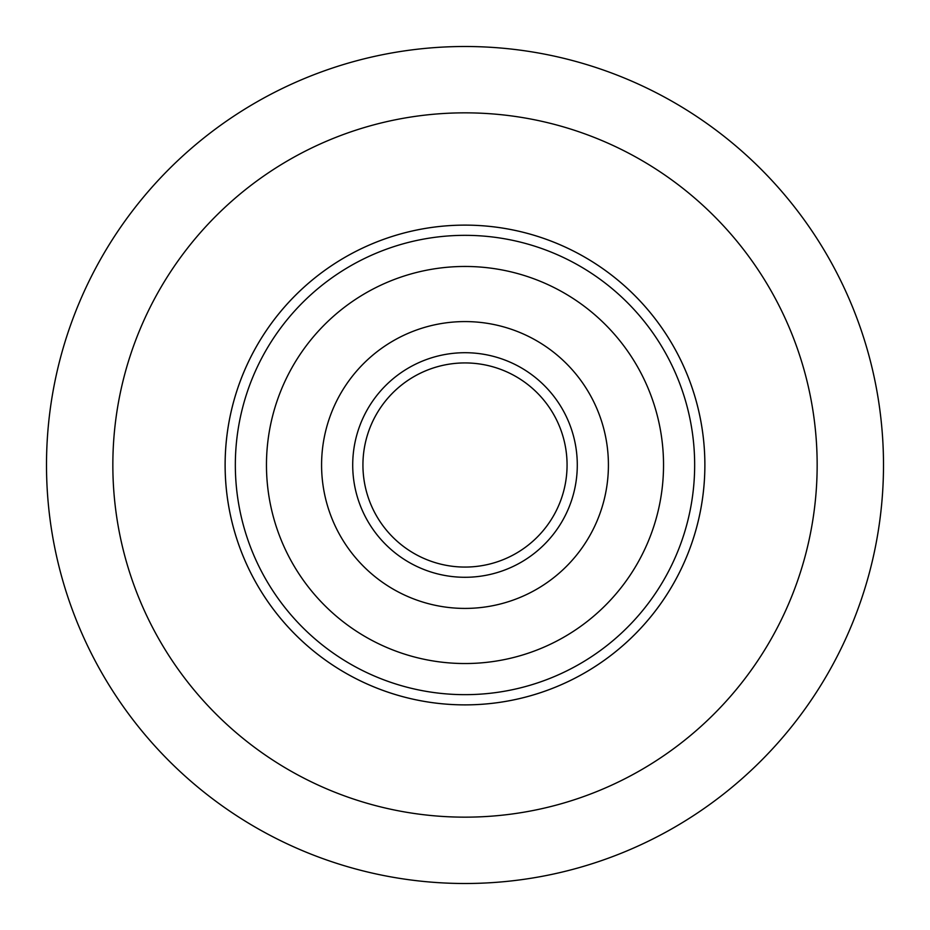 <?xml version="1.0" encoding="UTF-8"?>
<svg xmlns="http://www.w3.org/2000/svg" width="930" height="930" viewBox="0 0 930 930"><rect width="100%" height="100%" fill="white"/><g stroke="black" fill="none" stroke-linecap="round" stroke-linejoin="round"><path stroke-width="1.4" d="M883.5 465A418.5 418.5 0 0 1 465 883.5A418.5 418.5 0 0 1 46.5 465A418.5 418.5 0 0 1 465 46.5A418.5 418.5 0 0 1 883.5 465A418.5 418.5 0 0 0 465 46.5A418.5 418.5 0 0 0 46.5 465M225.13 465A239.87 239.87 0 0 1 465 225.13A239.87 239.87 0 0 1 704.87 465A239.87 239.87 0 0 1 465 704.87A239.87 239.87 0 0 1 225.13 465M342.693 258.645A239.87 239.87 0 0 1 504.048 228.327A239.87 239.87 0 0 0 258.645 587.307A239.87 239.87 0 0 0 587.307 671.355A239.87 239.87 0 0 0 671.355 342.693A239.87 239.87 0 0 0 342.693 258.645A239.87 239.87 0 0 0 258.645 587.307A239.87 239.87 0 0 0 587.307 671.355A239.87 239.87 0 0 0 671.355 342.693A239.87 239.87 0 0 0 342.693 258.645A239.87 239.87 0 0 1 671.355 342.693A239.87 239.87 0 0 1 587.307 671.355M448.388 565.707A102.068 102.068 0 0 1 412.955 377.196A102.068 102.068 0 0 0 377.196 517.045A102.068 102.068 0 0 0 517.045 552.804A102.068 102.068 0 0 0 552.804 412.955A102.068 102.068 0 0 0 364.688 483.856A102.068 102.068 0 0 0 448.388 565.707A102.068 102.068 0 0 1 412.955 377.196A102.068 102.068 0 0 0 448.388 565.707M538.121 588.376A143.418 143.418 0 0 0 588.376 391.879A143.418 143.418 0 0 0 391.879 341.624A143.418 143.418 0 0 0 341.624 538.121A143.418 143.418 0 0 0 538.121 588.376A143.418 143.418 0 0 0 588.376 391.879A143.418 143.418 0 0 0 391.879 341.624M566.219 635.794A198.532 198.532 0 0 0 635.794 363.781A198.532 198.532 0 0 0 363.781 294.206A198.532 198.532 0 0 0 294.206 566.219A198.532 198.532 0 0 0 566.219 635.794M112.844 465A352.156 352.156 0 0 0 465 817.156A352.156 352.156 0 0 0 817.156 465A352.156 352.156 0 0 0 465 112.844A352.156 352.156 0 0 0 112.844 465M347.901 267.433A229.664 229.664 0 0 0 267.433 582.099A229.664 229.664 0 0 0 582.099 662.567A229.664 229.664 0 0 0 662.567 347.901A229.664 229.664 0 0 0 347.901 267.433M517.045 552.804A102.068 102.068 0 0 0 552.804 412.955A102.068 102.068 0 0 0 412.955 377.196M407.747 368.408A112.286 112.286 0 0 0 368.408 522.253A112.286 112.286 0 0 0 522.253 561.592A112.286 112.286 0 0 0 561.592 407.747A112.286 112.286 0 0 0 407.747 368.408"/></g></svg>
